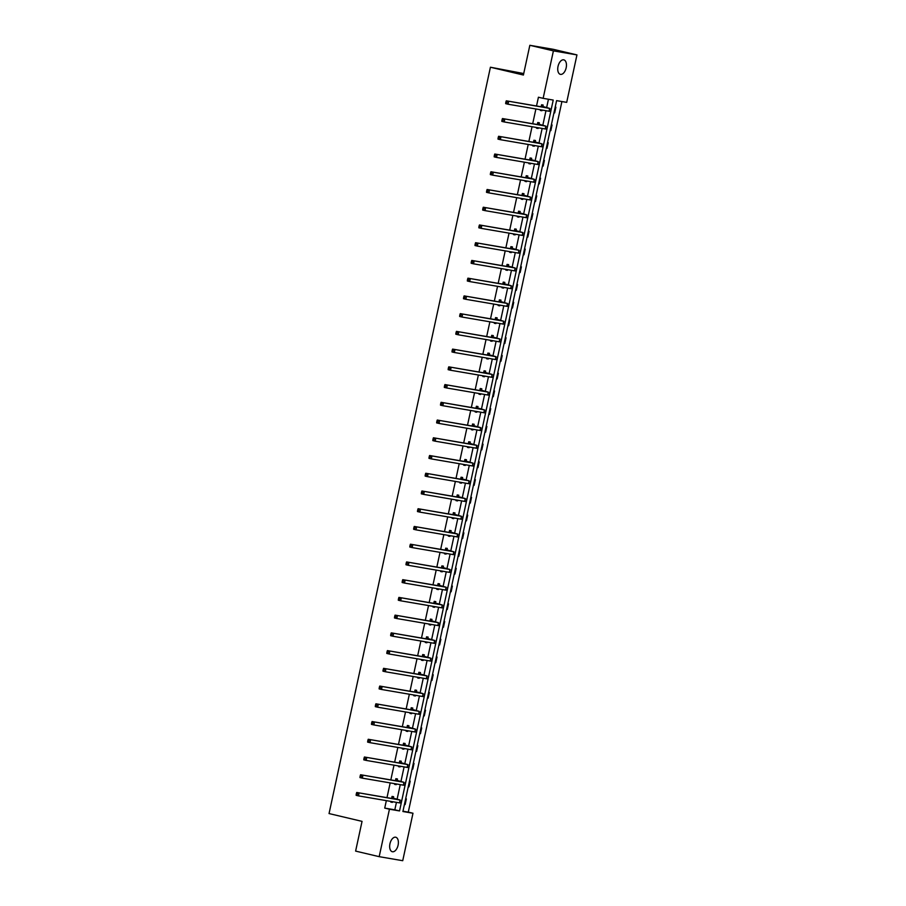 <?xml version="1.0" encoding="UTF-8"?>
<svg xmlns="http://www.w3.org/2000/svg" width="906" height="906" viewBox="0 0 906 906"><rect width="100%" height="100%" fill="white"/><g stroke="black" fill="none" stroke-linecap="round" stroke-linejoin="round"><path stroke-width="1.36" d="M389.954 843.78A7.452 4.122 -76.7 0 1 395.741 837.235A7.452 4.122 -76.7 0 1 398.096 845.173A7.452 4.122 -76.7 0 1 392.309 851.719A7.452 4.122 -76.7 0 1 389.954 843.78M558.028 66.398A7.452 4.122 -76.7 0 1 563.815 59.853A7.452 4.122 -76.7 0 1 566.171 67.791A7.452 4.122 -76.7 0 1 560.384 74.349A7.452 4.122 -76.7 0 1 558.028 66.398M523.725 73.556L490.418 67.225L329.048 813.565L362.049 821.368L355.616 851.096L379.184 856.668L389.444 809.205L399.535 810.938L553.226 100.068L543.136 98.335L553.407 50.872L576.952 54.904L566.692 102.367L556.601 100.634L402.91 811.516L412.989 813.237L402.728 860.7L379.184 856.668M490.418 67.225L523.408 75.028L529.84 45.3L553.385 49.332L576.952 54.904M402.966 811.21L408.278 812.127L561.913 101.551M408.278 812.127L412.989 813.237M529.84 45.3L553.407 50.872M397.19 780.247L397.462 778.967L395.865 778.696L395.435 780.7M396.386 783.962L396.228 784.653L394.642 784.381L394.79 783.69M404.857 744.777L405.129 743.509L403.544 743.226L403.102 745.23M404.053 748.492L403.906 749.183L402.309 748.911L402.457 748.22M412.524 709.307L412.796 708.039L411.211 707.756L410.78 709.76M411.72 713.033L411.573 713.713L409.976 713.441L410.124 712.75M420.191 673.838L420.463 672.569L418.878 672.297L418.447 674.291M419.387 677.563L419.24 678.243L417.643 677.971L417.802 677.292M427.859 638.368L428.142 637.099L426.545 636.827L426.114 638.821M427.054 642.094L426.907 642.773L425.322 642.501L425.469 641.822M435.526 602.898L435.809 601.629L434.212 601.358L433.781 603.351M434.721 606.624L434.574 607.303L432.989 607.031L433.136 606.352M443.204 567.428L443.476 566.159L441.879 565.888L441.449 567.881M442.4 571.154L442.241 571.833L440.656 571.561L440.803 570.882M450.871 531.958L451.143 530.69L449.557 530.418L449.116 532.411M450.067 535.684L449.92 536.375L448.323 536.092L448.47 535.412M458.538 496.488L458.81 495.22L457.224 494.948L456.794 496.941M457.734 500.214L457.587 500.905L455.99 500.633L456.137 499.942M466.205 461.018L466.477 459.75L464.891 459.478L464.461 461.471M465.401 464.744L465.254 465.435L463.657 465.163L463.815 464.472M473.872 425.548L474.155 424.28L472.558 424.008L472.128 426.001M473.068 429.274L472.921 429.965L471.335 429.693L471.482 429.002M481.539 390.078L481.822 388.81L480.225 388.538L479.795 390.543M480.735 393.804L480.588 394.495L479.002 394.223L479.149 393.532M489.217 354.608L489.489 353.34L487.892 353.068L487.462 355.073M488.413 358.334L488.255 359.025L486.669 358.753L486.816 358.063M496.884 319.139L497.156 317.87L495.571 317.598L495.129 319.603M496.08 322.864L495.933 323.555L494.336 323.283L494.483 322.593M504.551 283.669L504.823 282.4L503.238 282.128L502.796 284.133M503.747 287.395L503.6 288.085L502.003 287.814L502.151 287.123M512.218 248.199L512.49 246.93L510.905 246.659L510.474 248.663M511.414 251.925L511.267 252.615L509.67 252.344L509.829 251.653M519.885 212.729L520.169 211.46L518.572 211.189L518.141 213.193M519.081 216.455L518.934 217.146L517.349 216.874L517.496 216.183M527.552 177.259L527.836 175.991L526.239 175.719L525.808 177.723M526.748 180.985L526.601 181.676L525.016 181.404L525.163 180.713M535.22 141.8L535.503 140.521L533.906 140.249L533.475 142.253M534.415 145.515L534.268 146.206L532.683 145.934L532.83 145.243M542.898 106.33L543.17 105.051L541.584 104.779L541.142 106.783M542.094 110.045L541.935 110.736L540.35 110.464L540.497 109.773M386.341 800.644L384.733 808.095L394.823 809.817L396.432 802.365M397.145 799.035L400.259 784.63M400.984 781.3L404.099 766.895M404.823 763.565L407.938 749.16M408.651 745.831L411.766 731.425M412.49 728.096L415.605 713.69M416.318 710.361L419.433 695.955M420.158 692.626L423.272 678.22M423.985 674.891L427.1 660.485M427.825 657.156L430.939 642.75M431.664 639.421L434.778 625.015M435.492 621.686L438.606 607.28M439.331 603.951L442.445 589.546M443.159 586.216L446.273 571.811M446.998 568.481L450.112 554.076M450.837 550.746L453.951 536.341M454.665 533.011L457.779 518.606M458.504 515.276L461.618 500.871M462.332 497.541L465.446 483.136M466.171 479.806L469.285 465.401M469.999 462.071L473.113 447.666M473.838 444.336L476.952 429.931M477.677 426.601L480.792 412.196M481.505 408.866L484.619 394.461M485.344 391.132L488.459 376.726M489.172 373.397L492.286 358.991M493.011 355.662L496.126 341.256M496.839 337.927L499.953 323.521M500.678 320.192L503.793 305.786M504.517 302.457L507.632 288.051M508.345 284.722L511.46 270.316M512.184 266.987L515.299 252.581M516.012 249.252L519.127 234.847M519.851 231.517L522.966 217.112M523.691 213.782L526.805 199.377M527.519 196.047L530.633 181.642M531.358 178.312L534.472 163.907M535.186 160.577L538.3 146.172M539.025 142.842L542.139 128.437M542.853 125.107L545.967 110.702M546.692 107.372L548.447 99.241M543.136 98.335L538.424 97.225L536.533 105.991M535.888 108.98L532.694 123.726M532.048 126.715L528.866 141.461M528.221 144.45L525.027 159.196M524.381 162.185L521.199 176.93M520.542 179.92L517.36 194.665M516.714 197.655L513.521 212.4M512.875 215.39L509.693 230.135M509.047 233.125L505.854 247.87M505.208 250.86L502.026 265.605M501.38 268.595L498.187 283.34M497.541 286.33L494.348 301.075M493.702 304.065L490.52 318.81M489.874 321.8L486.681 336.545M486.035 339.535L482.853 354.28M482.207 357.27L479.014 372.015M478.368 375.005L475.186 389.75M474.529 392.74L471.346 407.485M470.701 410.475L467.507 425.22M466.862 428.21L463.679 442.955M463.034 445.945L459.84 460.69M459.195 463.679L456.012 478.425M455.367 481.414L452.173 496.16M451.528 499.149L448.345 513.895M447.689 516.884L444.506 531.629M443.861 534.619L440.667 549.364M440.022 552.354L436.839 567.099M436.194 570.089L433 584.834M432.355 587.824L429.172 602.569M428.527 605.559L425.333 620.304M424.688 623.294L421.494 638.039M420.848 641.029L417.666 655.774M417.02 658.764L413.827 673.509M413.181 676.499L409.999 691.244M409.353 694.234L406.16 708.979M405.514 711.969L402.332 726.714M401.675 729.704L398.493 744.449M397.847 747.439L394.654 762.184M394.008 765.174L390.826 779.919M390.18 782.909L386.987 797.654M539.059 124.065L539.33 122.786L537.745 122.514L537.315 124.518M538.255 127.78L538.107 128.471L536.511 128.199L536.669 127.508M531.392 159.535L531.663 158.256L530.078 157.984L529.648 159.988M530.588 163.25L530.44 163.941L528.844 163.669L528.991 162.978M523.725 194.994L523.996 193.725L522.411 193.454L521.969 195.458M522.921 198.72L522.773 199.411L521.177 199.139L521.324 198.448M516.058 230.464L516.329 229.195L514.733 228.924L514.302 230.928M515.254 234.19L515.095 234.881L513.509 234.609L513.657 233.918M508.379 265.934L508.662 264.665L507.066 264.393L506.635 266.398M507.575 269.66L507.428 270.35L505.842 270.079L505.99 269.388M500.712 301.404L500.995 300.135L499.399 299.863L498.968 301.868M499.908 305.129L499.761 305.82L498.175 305.549L498.323 304.858M493.045 336.873L493.317 335.605L491.732 335.333L491.301 337.338M492.241 340.599L492.094 341.29L490.497 341.018L490.656 340.328M485.378 372.343L485.65 371.075L484.064 370.803L483.634 372.808M484.574 376.069L484.427 376.76L482.83 376.488L482.977 375.797M477.711 407.813L477.983 406.545L476.397 406.273L475.956 408.278M476.907 411.539L476.76 412.23L475.163 411.958L475.31 411.267M470.044 443.283L470.316 442.015L468.73 441.743L468.289 443.736M469.24 447.009L469.082 447.7L467.496 447.428L467.643 446.737M462.366 478.753L462.649 477.485L461.052 477.213L460.622 479.206M461.562 482.479L461.414 483.17L459.829 482.898L459.976 482.207M454.699 514.223L454.982 512.955L453.385 512.683L452.955 514.676M453.895 517.949L453.747 518.64L452.162 518.357L452.309 517.677M447.032 549.693L447.315 548.424L445.718 548.153L445.288 550.146M446.228 553.419L446.08 554.11L444.495 553.826L444.642 553.147M439.365 585.163L439.637 583.894L438.051 583.623L437.621 585.616M438.561 588.889L438.413 589.568L436.817 589.296L436.975 588.617M431.698 620.633L431.969 619.364L430.384 619.092L429.942 621.086M430.894 624.359L430.746 625.038L429.15 624.766L429.297 624.087M424.031 656.103L424.302 654.834L422.717 654.562L422.275 656.556M423.227 659.828L423.079 660.508L421.483 660.236L421.63 659.557M416.352 691.572L416.635 690.304L415.039 690.032L414.608 692.025M415.56 695.298L415.401 695.978L413.815 695.706L413.963 695.015M408.685 727.042L408.968 725.774L407.372 725.491L406.941 727.495M407.881 730.757L407.734 731.448L406.148 731.176L406.296 730.485M401.018 762.512L401.301 761.233L399.705 760.961L399.274 762.965M400.214 766.227L400.067 766.918L398.481 766.646L398.629 765.955M393.351 797.982L393.623 796.702L392.038 796.431L391.607 798.435M392.547 801.697L392.4 802.388L390.803 802.116L390.962 801.425M384.733 808.095L389.444 809.205M405.661 798.764L406.352 798.888L405.129 804.573L404.427 804.449M409.489 781.029L410.192 781.153L408.957 786.838L408.266 786.714L408.957 786.838M413.329 763.294L414.019 763.418L412.796 769.103L412.094 768.979M417.168 745.559L417.859 745.683L416.624 751.368L415.933 751.244M420.996 727.824L421.698 727.948L420.463 733.634L419.772 733.509M424.835 710.089L425.526 710.213L424.302 715.899L423.6 715.774M428.663 692.354L429.365 692.478L428.13 698.164L427.439 698.039L428.13 698.164M432.502 674.619L433.193 674.744L431.969 680.429L431.267 680.304M436.33 656.884L437.032 657.009L435.797 662.694L435.106 662.569M440.169 639.149L440.86 639.274L439.637 644.959L438.946 644.834M444.008 621.414L444.699 621.539L443.476 627.224L442.774 627.099M447.836 603.679L448.538 603.804L447.304 609.489L446.613 609.364L447.304 609.489M451.675 585.944L452.366 586.069L451.143 591.754L450.441 591.629M455.503 568.209L456.205 568.334L454.971 574.019L454.28 573.894M459.342 550.474L460.033 550.599L458.81 556.284L458.108 556.159M463.181 532.739L463.872 532.864L462.638 538.549L461.947 538.424M467.009 515.004L467.711 515.129L466.477 520.814L465.786 520.69L466.477 520.814M470.848 497.269L471.539 497.394L470.316 503.079L469.614 502.955M474.676 479.534L475.378 479.659L474.144 485.344L473.453 485.22M478.515 461.8L479.206 461.924L477.983 467.609L477.281 467.485M482.343 444.065L483.045 444.189L481.811 449.874L481.12 449.75M486.182 426.33L486.873 426.454L485.65 432.139L484.959 432.015L485.65 432.139M490.021 408.595L490.712 408.719L489.478 414.404L488.787 414.28M493.849 390.86L494.551 390.984L493.317 396.669L492.626 396.545M497.688 373.125L498.379 373.249L497.156 378.935L496.454 378.81M501.516 355.39L502.218 355.514L500.984 361.2L500.293 361.075M505.355 337.655L506.046 337.779L504.823 343.465L504.121 343.34L504.823 343.465M509.195 319.92L509.885 320.045L508.651 325.73L507.96 325.605M513.023 302.185L513.713 302.31L512.49 307.995L511.799 307.87M516.862 284.45L517.553 284.575L516.329 290.26L515.627 290.135M520.69 266.715L521.392 266.84L520.157 272.525L519.466 272.4M524.529 248.98L525.22 249.105L523.996 254.79L523.294 254.665M528.357 231.245L529.059 231.37L527.824 237.055L527.133 236.93M532.196 213.51L532.887 213.635L531.663 219.32L530.961 219.195M536.035 195.775L536.726 195.9L535.491 201.585L534.8 201.46M539.863 178.04L540.565 178.165L539.33 183.85L538.64 183.725M543.702 160.305L544.393 160.43L543.17 166.115L542.468 165.991L543.17 166.115M547.53 142.57L548.232 142.695L546.998 148.38L546.307 148.256L546.998 148.38M551.369 124.835L552.06 124.96L550.837 130.645L550.135 130.521M555.197 107.101L555.899 107.225L554.665 112.91L553.974 112.786M394.823 809.817L399.535 810.938M540.372 110.362L541.935 110.736M553.985 112.752L554.665 112.91M536.533 128.097L538.107 128.471M550.146 130.487L550.837 130.645M532.705 145.832L534.268 146.206M528.866 163.567L530.44 163.941M525.038 181.302L526.601 181.676M538.64 183.691L539.33 183.85M521.199 199.037L522.773 199.411M534.812 201.426L535.491 201.585M517.36 216.772L518.934 217.146M530.973 219.15L531.663 219.32M513.532 234.507L515.095 234.881M527.145 236.885L527.824 237.055M509.693 252.242L511.267 252.615M523.306 254.62L523.996 254.79M505.865 269.977L507.428 270.35M519.478 272.355L520.157 272.525M502.026 287.712L503.6 288.085M515.639 290.09L516.329 290.26M498.198 305.447L499.761 305.82M511.799 307.825L512.49 307.995M494.359 323.182L495.933 323.555M507.972 325.56L508.651 325.73M490.52 340.916L492.094 341.29M486.692 358.651L488.255 359.025M500.305 361.03L500.984 361.2M482.853 376.386L484.427 376.76M496.465 378.765L497.156 378.935M479.025 394.121L480.588 394.495M492.626 396.5L493.317 396.669M475.186 411.856L476.76 412.23M488.798 414.235L489.478 414.404M471.346 429.591L472.921 429.965M467.519 447.326L469.082 447.7M481.131 449.704L481.811 449.874M463.679 465.061L465.254 465.435M477.292 467.439L477.983 467.609M459.852 482.796L461.414 483.17M473.464 485.174L474.144 485.344M456.012 500.531L457.587 500.905M469.625 502.909L470.316 503.079M452.185 518.266L453.747 518.64M448.345 536.001L449.92 536.375M461.958 538.379L462.638 538.549M444.506 553.736L446.08 554.11M458.119 556.114L458.81 556.284M440.678 571.471L442.241 571.833M454.291 573.849L454.971 574.019M436.839 589.206L438.413 589.568M450.452 591.584L451.143 591.754M433.011 606.941L434.574 607.303M429.172 624.676L430.746 625.038M442.785 627.054L443.476 627.224M425.344 642.411L426.907 642.773M438.946 644.789L439.637 644.959M421.505 660.146L423.079 660.508M435.118 662.524L435.797 662.694M417.666 677.881L419.24 678.243M431.279 680.259L431.969 680.429M413.838 695.615L415.401 695.978M409.999 713.35L411.573 713.713M423.612 715.729L424.302 715.899M406.171 731.085L407.734 731.448M419.772 733.464L420.463 733.634M402.332 748.82L403.906 749.183M415.945 751.199L416.624 751.368M398.493 766.555L400.067 766.918M412.105 768.934L412.796 769.103M394.665 784.29L396.228 784.653M390.826 802.025L392.4 802.388M404.438 804.403L405.129 804.573M541.573 106.262L547.303 107.837L506.284 100.815L549.659 108.392L541.301 106.059M541.494 105.187L543.158 106.534M506.918 101.925L505.978 101.698L505.729 102.831L506.68 103.058L506.918 101.925L508.64 101.37L508.028 104.213L549.036 111.234L550.497 111.404L551.12 108.561M506.68 103.058L508.028 104.213L505.673 103.658L505.729 102.831M505.978 101.698L506.284 100.815M537.734 123.997L543.464 125.572L502.445 118.55L545.82 126.127L537.473 123.782M537.654 122.922L539.319 124.269M503.09 119.66L502.151 119.433L501.901 120.566L502.841 120.792L503.09 119.66L504.812 119.105L504.189 121.948L545.208 128.969L546.669 129.139L547.281 126.296M502.841 120.792L504.189 121.948L501.833 121.393L501.901 120.566M502.151 119.433L502.445 118.55M533.894 141.732L539.625 143.307L498.617 136.285L541.992 143.861L533.634 141.517M533.815 140.657L535.491 142.004M499.251 137.384L498.311 137.168L498.062 138.301L499.002 138.527L499.251 137.384L500.973 136.84L500.361 139.683L541.369 146.704L542.83 146.874L543.441 144.031M499.002 138.527L500.361 139.683L498.006 139.128L498.062 138.301M498.311 137.168L498.617 136.285M530.067 159.467L535.797 161.041L494.778 154.02L538.153 161.596L529.795 159.252M529.987 158.391L531.652 159.739M495.423 155.119L494.472 154.903L494.234 156.036L495.174 156.262L495.423 155.119L497.134 154.575L496.522 157.418L537.541 164.439L539.002 164.609L539.614 161.766M495.174 156.262L496.522 157.418L494.166 156.863L494.234 156.036M494.472 154.903L494.778 154.02M526.227 177.202L531.958 178.776L490.95 171.755L534.314 179.331L525.967 176.987M526.148 176.126L527.824 177.474M491.584 172.853L490.644 172.638L490.395 173.771L491.335 173.997L491.584 172.853L493.306 172.31L492.694 175.152L533.702 182.174L535.163 182.344L535.774 179.501M491.335 173.997L492.694 175.152L490.327 174.598L490.395 173.771M490.644 172.638L490.95 171.755M522.4 194.937L528.13 196.511L487.111 189.49L530.486 197.066L522.128 194.722M522.32 193.861L523.985 195.209M487.745 190.588L486.805 190.373L486.556 191.506L487.507 191.732L487.745 190.588L489.466 190.045L488.855 192.887L529.874 199.909L531.324 200.079L531.947 197.236M487.507 191.732L488.855 192.887L486.499 192.332L486.556 191.506M486.805 190.373L487.111 189.49M518.56 212.672L524.291 214.235L483.283 207.225L526.646 214.801L518.3 212.457M518.481 211.596L520.157 212.944M483.917 208.323L482.977 208.108L482.728 209.241L483.668 209.467L483.917 208.323L485.639 207.78L485.016 210.622L526.035 217.644L527.496 217.814L528.107 214.971M483.668 209.467L485.016 210.622L482.66 210.067L482.728 209.241M482.977 208.108L483.283 207.225M514.721 230.407L520.463 231.97L479.444 224.96L522.819 232.536L514.461 230.192M514.653 229.331L516.318 230.679M480.078 226.058L479.138 225.843L478.889 226.976L479.84 227.202L480.078 226.058L481.799 225.515L481.188 228.357L522.196 235.379L523.657 235.549L524.28 232.706M479.84 227.202L481.188 228.357L478.832 227.802L478.889 226.976M479.138 225.843L479.444 224.96M510.893 248.142L516.624 249.705L475.605 242.695L518.979 250.271L510.622 247.927M510.814 247.066L512.479 248.414M476.25 243.793L475.299 243.578L475.061 244.711L476.001 244.937L476.25 243.793L477.96 243.25L477.349 246.092L518.368 253.114L519.829 253.284L520.44 250.441M476.001 244.937L477.349 246.092L474.993 245.537L475.061 244.711M475.299 243.578L475.605 242.695M507.054 265.877L512.785 267.44L471.777 260.43L515.152 268.006L506.794 265.662M506.975 264.801L508.651 266.149M472.411 261.528L471.471 261.313L471.222 262.446L472.162 262.672L472.411 261.528L474.132 260.985L473.521 263.827L514.529 270.849L515.99 271.019L516.601 268.176M472.162 262.672L473.521 263.827L471.165 263.272L471.222 262.446M471.471 261.313L471.777 260.43M503.226 283.612L508.957 285.175L467.938 278.165L511.312 285.741L502.955 283.397M503.147 282.536L504.812 283.884M468.583 279.263L467.632 279.048L467.394 280.18L468.334 280.407L468.583 279.263L470.293 278.72L469.682 281.562L510.701 288.584L512.162 288.754L512.773 285.911M468.334 280.407L469.682 281.562L467.326 281.007L467.394 280.18M467.632 279.048L467.938 278.165M499.387 301.347L505.118 302.91L464.11 295.9L507.473 303.476L499.127 301.132M499.308 300.271L500.984 301.619M464.744 296.998L463.804 296.783L463.555 297.915L464.495 298.142L464.744 296.998L466.465 296.455L465.843 299.297L506.862 306.319L508.323 306.488L508.934 303.646M464.495 298.142L465.843 299.297L463.487 298.742L463.555 297.915M463.804 296.783L464.11 295.9M495.559 319.082L501.29 320.645L460.271 313.635L503.645 321.211L495.288 318.867M495.48 318.006L497.145 319.354M460.905 314.733L459.965 314.518L459.716 315.65L460.667 315.877L460.905 314.733L462.626 314.189L462.015 317.032L503.034 324.054L504.483 324.223L505.106 321.381M460.667 315.877L462.015 317.032L459.659 316.477L459.716 315.65M459.965 314.518L460.271 313.635M491.72 336.817L497.451 338.38L456.431 331.37L499.806 338.946L491.46 336.602M491.641 335.741L493.306 337.089M457.077 332.468L456.137 332.253L455.888 333.385L456.828 333.612L457.077 332.468L458.798 331.924L458.176 334.767L499.195 341.789L500.656 341.958L501.267 339.116M456.828 333.612L458.176 334.767L455.82 334.212L455.888 333.385M456.137 332.253L456.431 331.37M487.881 354.552L493.623 356.115L452.604 349.104L495.978 356.681L487.621 354.337M487.813 353.476L489.478 354.824M453.238 350.203L452.298 349.988L452.049 351.12L453 351.347L453.238 350.203L454.959 349.659L454.348 352.502L495.356 359.523L496.816 359.693L497.439 356.851M453 351.347L454.348 352.502L451.992 351.947L452.049 351.12M452.298 349.988L452.604 349.104M484.053 372.287L489.784 373.85L448.764 366.839L492.139 374.416L483.781 372.072M483.974 371.211L485.639 372.559M449.41 367.938L448.459 367.723L448.221 368.855L449.161 369.082L449.41 367.938L451.12 367.394L450.509 370.237L491.528 377.258L492.989 377.428L493.6 374.586M449.161 369.082L450.509 370.237L448.153 369.682L448.221 368.855M448.459 367.723L448.764 366.839M480.214 390.022L485.944 391.585L444.937 384.574L488.3 392.151L479.954 389.807M480.135 388.946L481.811 390.293M445.571 385.673L444.631 385.458L444.382 386.59L445.322 386.817L445.571 385.673L447.292 385.129L446.681 387.972L487.688 394.993L489.149 395.163L489.761 392.321M445.322 386.817L446.681 387.972L444.314 387.417L444.382 386.59M444.631 385.458L444.937 384.574M476.386 407.757L482.117 409.319L441.097 402.309L484.472 409.886L476.114 407.541M476.307 406.681L477.972 408.028M441.732 403.408L440.792 403.193L440.554 404.325L441.494 404.552L441.732 403.408L443.453 402.864L442.841 405.707L483.861 412.728L485.322 412.898L485.933 410.056M441.494 404.552L442.841 405.707L440.486 405.152L440.554 404.325M440.792 403.193L441.097 402.309M472.547 425.492L478.277 427.054L437.27 420.044L480.633 427.621L472.286 425.276M472.468 424.416L474.144 425.763M437.904 421.143L436.964 420.928L436.715 422.06L437.655 422.287L437.904 421.143L439.625 420.599L439.002 423.442L480.021 430.463L481.482 430.633L482.094 427.791M437.655 422.287L439.002 423.442L436.647 422.887L436.715 422.06M436.964 420.928L437.27 420.044M468.708 443.227L474.45 444.789L433.43 437.779L476.805 445.356L468.447 443.011M468.64 442.151L470.305 443.498M434.065 438.878L433.125 438.663L432.875 439.795L433.827 440.022L434.065 438.878L435.786 438.334L435.174 441.177L476.182 448.198L477.643 448.368L478.266 445.526M433.827 440.022L435.174 441.177L432.819 440.622L432.875 439.795M433.125 438.663L433.43 437.779M464.88 460.961L470.61 462.524L429.591 455.514L472.966 463.091L464.619 460.746M464.801 459.886L466.465 461.233M430.237 456.613L429.297 456.398L429.048 457.53L429.988 457.757L430.237 456.613L431.947 456.069L431.335 458.912L472.354 465.933L473.815 466.103L474.427 463.26M429.988 457.757L431.335 458.912L428.98 458.357L429.048 457.53M429.297 456.398L429.591 455.514M461.041 478.696L466.771 480.259L425.763 473.249L469.138 480.826L460.78 478.481M460.961 477.621L462.638 478.968M426.398 474.348L425.458 474.132L425.208 475.265L426.148 475.491L426.398 474.348L428.119 473.804L427.507 476.647L468.515 483.668L469.976 483.838L470.588 480.995M426.148 475.491L427.507 476.647L425.152 476.092L425.208 475.265M425.458 474.132L425.763 473.249M457.213 496.431L462.943 497.994L421.924 490.984L465.299 498.56L456.941 496.216M457.134 495.356L458.798 496.703M422.57 492.083L421.618 491.867L421.381 493L422.321 493.226L422.57 492.083L424.28 491.539L423.668 494.382L464.687 501.403L466.148 501.573L466.76 498.73M422.321 493.226L423.668 494.382L421.313 493.827L421.381 493M421.618 491.867L421.924 490.984M453.374 514.166L459.104 515.729L418.096 508.719L461.46 516.295L453.113 513.951M453.294 513.09L454.971 514.438M418.731 509.818L417.791 509.602L417.541 510.735L418.481 510.961L418.731 509.818L420.452 509.274L419.829 512.116L460.848 519.138L462.309 519.308L462.921 516.465M418.481 510.961L419.829 512.116L417.473 511.562L417.541 510.735M417.791 509.602L418.096 508.719M449.546 531.901L455.276 533.464L414.257 526.454L457.632 534.03L449.274 531.686M449.467 530.825L451.131 532.173M414.891 527.552L413.951 527.337L413.702 528.47L414.654 528.696L414.891 527.552L416.613 527.009L416.001 529.851L457.02 536.873L458.47 537.043L459.093 534.2M414.654 528.696L416.001 529.851L413.646 529.297L413.702 528.47M413.951 527.337L414.257 526.454M445.707 549.636L451.437 551.199L410.429 544.189L453.793 551.765L445.446 549.421M445.627 548.56L447.304 549.908M411.064 545.287L410.124 545.072L409.874 546.205L410.814 546.431L411.064 545.287L412.785 544.744L412.162 547.586L453.181 554.608L454.642 554.778L455.254 551.935M410.814 546.431L412.162 547.586L409.806 547.031L409.874 546.205M410.124 545.072L410.429 544.189M441.868 567.371L447.609 568.934L406.59 561.924L449.965 569.5L441.607 567.156M441.8 566.295L443.464 567.643M407.224 563.022L406.284 562.807L406.035 563.94L406.987 564.166L407.224 563.022L408.946 562.479L408.334 565.321L449.342 572.343L450.803 572.513L451.426 569.67M406.987 564.166L408.334 565.321L405.979 564.766L406.035 563.94M406.284 562.807L406.59 561.924M438.04 585.106L443.77 586.669L402.751 579.659L446.126 587.235L437.768 584.891M437.96 584.03L439.625 585.378M403.397 580.757L402.445 580.542L402.207 581.675L403.147 581.901L403.397 580.757L405.107 580.214L404.495 583.056L445.514 590.078L446.975 590.248L447.587 587.405M403.147 581.901L404.495 583.056L402.139 582.501L402.207 581.675M402.445 580.542L402.751 579.659M434.2 602.841L439.931 604.404L398.923 597.394L442.287 604.97L433.94 602.626M434.121 601.765L435.797 603.113M399.557 598.492L398.617 598.277L398.368 599.41L399.308 599.636L399.557 598.492L401.279 597.949L400.667 600.791L441.675 607.813L443.136 607.983L443.747 605.14M399.308 599.636L400.667 600.791L398.312 600.236L398.368 599.41M398.617 598.277L398.923 597.394M430.373 620.576L436.103 622.139L395.084 615.129L438.459 622.705L430.101 620.361M430.293 619.5L431.958 620.848M395.729 616.227L394.778 616.012L394.54 617.145L395.48 617.371L395.729 616.227L397.44 615.684L396.828 618.526L437.847 625.548L439.308 625.718L439.92 622.875M395.48 617.371L396.828 618.526L394.472 617.971L394.54 617.145M394.778 616.012L395.084 615.129M426.533 638.311L432.264 639.874L391.256 632.864L434.62 640.44L426.273 638.096M426.454 637.235L428.13 638.583M391.89 633.962L390.95 633.747L390.701 634.88L391.641 635.106L391.89 633.962L393.612 633.419L392.989 636.261L434.008 643.271L435.469 643.453L436.08 640.61M391.641 635.106L392.989 636.261L390.633 635.706L390.701 634.88M390.95 633.747L391.256 632.864M422.706 656.046L428.436 657.609L387.417 650.599L430.792 658.175L422.434 655.831M422.626 654.97L424.291 656.318M388.051 651.697L387.111 651.482L386.862 652.614L387.813 652.841L388.051 651.697L389.773 651.154L389.161 653.996L430.169 661.006L431.63 661.187L432.253 658.345M387.813 652.841L389.161 653.996L386.805 653.441L386.862 652.614M387.111 651.482L387.417 650.599M418.866 673.781L424.597 675.344L383.578 668.334L426.953 675.91L418.606 673.566M418.787 672.705L420.452 674.053M384.223 669.432L383.283 669.217L383.034 670.349L383.974 670.576L384.223 669.432L385.945 668.888L385.322 671.731L426.341 678.741L427.802 678.922L428.413 676.08M383.974 670.576L385.322 671.731L382.966 671.176L383.034 670.349M383.283 669.217L383.578 668.334M415.027 691.516L420.769 693.079L379.75 686.068L423.125 693.645L414.767 691.301M414.959 690.44L416.624 691.788M380.384 687.167L379.444 686.952L379.195 688.084L380.146 688.311L380.384 687.167L382.106 686.623L381.494 689.466L422.502 696.476L423.963 696.657L424.586 693.815M380.146 688.311L381.494 689.466L379.138 688.911L379.195 688.084M379.444 686.952L379.75 686.068M411.199 709.251L416.93 710.814L375.911 703.803L419.285 711.38L410.928 709.036M411.12 708.175L412.785 709.523M376.556 704.902L375.605 704.687L375.367 705.819L376.307 706.046L376.556 704.902L378.266 704.358L377.655 707.201L418.674 714.211L420.135 714.392L420.746 711.55M376.307 706.046L377.655 707.201L375.299 706.646L375.367 705.819M375.605 704.687L375.911 703.803M407.36 726.986L413.091 728.549L372.083 721.538L415.446 729.103L407.1 726.771M407.281 725.91L408.957 727.258M372.717 722.637L371.777 722.422L371.528 723.554L372.468 723.781L372.717 722.637L374.438 722.093L373.827 724.936L414.835 731.946L416.296 732.127L416.907 729.285M372.468 723.781L373.827 724.936L371.46 724.381L371.528 723.554M371.777 722.422L372.083 721.538M403.532 744.721L409.263 746.284L368.244 739.273L411.618 746.838L403.261 744.505M403.453 743.645L405.118 744.992M368.878 740.372L367.938 740.157L367.7 741.289L368.64 741.516L368.878 740.372L370.599 739.828L369.988 742.671L411.007 749.681L412.468 749.862L413.079 747.02M368.64 741.516L369.988 742.671L367.632 742.116L367.7 741.289M367.938 740.157L368.244 739.273M399.693 762.456L405.424 764.018L364.416 757.008L407.779 764.573L399.433 762.24M399.614 761.38L401.29 762.727M365.05 758.107L364.11 757.892L363.861 759.024L364.801 759.251L365.05 758.107L366.771 757.563L366.149 760.406L407.168 767.416L408.629 767.597L409.24 764.755M364.801 759.251L366.149 760.406L363.793 759.851L363.861 759.024M364.11 757.892L364.416 757.008M395.854 780.191L401.596 781.753L360.577 774.743L403.951 782.308L395.594 779.975M395.786 779.115L397.451 780.462M361.211 775.842L360.271 775.627L360.022 776.759L360.973 776.986L361.211 775.842L362.932 775.298L362.321 778.141L403.329 785.151L404.789 785.332L405.412 782.49M360.973 776.986L362.321 778.141L359.965 777.586L360.022 776.759M360.271 775.627L360.577 774.743M392.026 797.926L397.757 799.488L356.738 792.478L400.112 800.043L391.766 797.71M391.947 796.85L393.612 798.197M357.383 793.577L356.432 793.362L356.194 794.494L357.134 794.721L357.383 793.577L359.093 793.033L358.482 795.876L399.501 802.886L400.962 803.067L401.573 800.225M357.134 794.721L358.482 795.876L356.126 795.321L356.194 794.494M356.432 793.362L356.738 792.478M549.659 108.392L549.036 111.234M545.82 126.127L545.208 128.969M541.992 143.861L541.369 146.704M538.153 161.596L537.541 164.439M534.314 179.331L533.702 182.174M530.486 197.066L529.874 199.909M526.646 214.801L526.035 217.644M522.819 232.536L522.196 235.379M518.979 250.271L518.368 253.114M515.152 268.006L514.529 270.849M511.312 285.741L510.701 288.584M507.473 303.476L506.862 306.319M503.645 321.211L503.034 324.054M499.806 338.946L499.195 341.789M495.978 356.681L495.356 359.523M492.139 374.416L491.528 377.258M488.3 392.151L487.688 394.993M484.472 409.886L483.861 412.728M480.633 427.621L480.021 430.463M476.805 445.356L476.182 448.198M472.966 463.091L472.354 465.933M469.138 480.826L468.515 483.668M465.299 498.56L464.687 501.403M461.46 516.295L460.848 519.138M457.632 534.03L457.02 536.873M453.793 551.765L453.181 554.608M449.965 569.5L449.342 572.343M446.126 587.235L445.514 590.078M442.287 604.97L441.675 607.813M438.459 622.705L437.847 625.548M434.62 640.44L434.008 643.271M430.792 658.175L430.169 661.006M426.953 675.91L426.341 678.741M423.125 693.645L422.502 696.476M419.285 711.38L418.674 714.211M415.446 729.103L414.835 731.946M411.618 746.838L411.007 749.681M407.779 764.573L407.168 767.416M403.951 782.308L403.329 785.151M400.112 800.043L399.501 802.886"/></g></svg>
